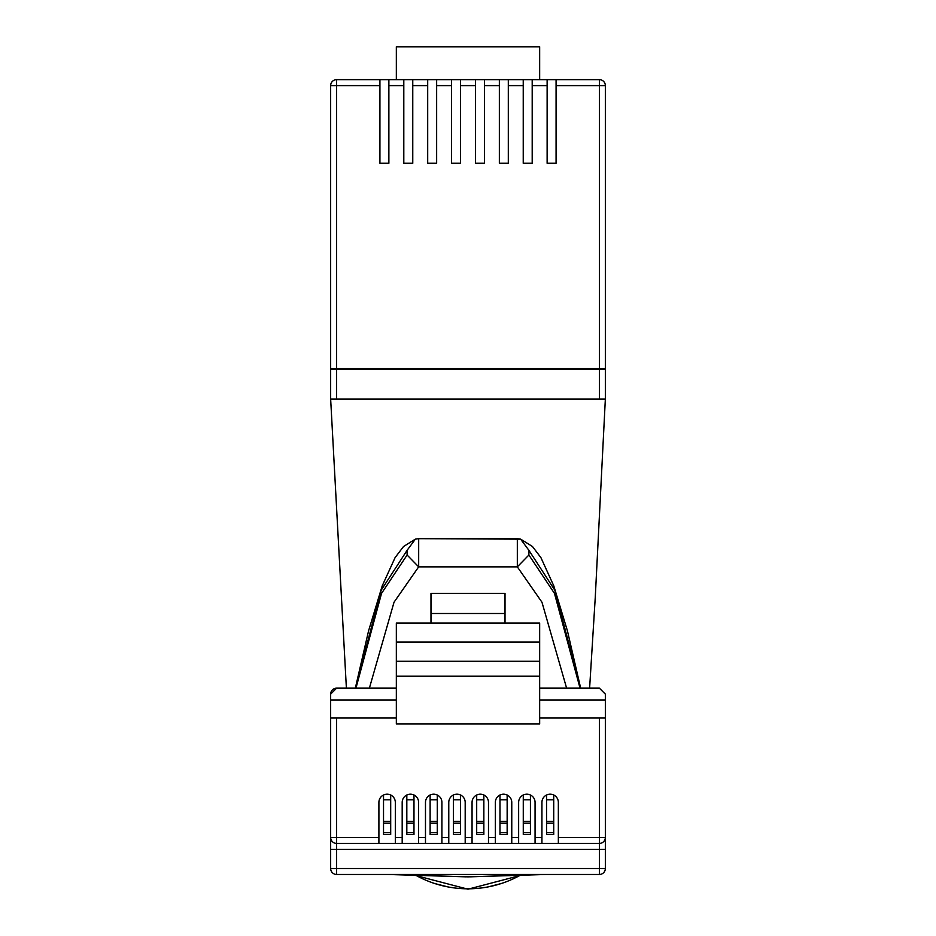 <?xml version="1.0" encoding="UTF-8"?>
<svg xmlns="http://www.w3.org/2000/svg" width="936" height="936" viewBox="0 0 936 936"><rect width="100%" height="100%" fill="white"/><g stroke="black" fill="none" stroke-linecap="round" stroke-linejoin="round"><path stroke-width="1.4" d="M599.379 79.642L599.379 85.621L605.346 85.621A5.967 5.967 0 0 0 599.379 79.642L379.922 79.642L379.922 85.621L336.621 85.621L336.621 369.264L599.379 369.264L599.379 85.621L556.078 85.621L556.078 163.25L547.127 163.25L547.127 85.621L532.198 85.621L532.198 163.25L523.236 163.25L523.236 85.621L508.306 85.621L508.306 163.25L499.356 163.25L499.356 85.621L484.427 85.621L484.427 163.25L475.465 163.25L475.465 85.621L460.535 85.621L460.535 163.25L451.573 163.25L451.573 85.621L436.644 85.621L436.644 163.25L427.693 163.25L427.693 85.621L412.764 85.621L412.764 163.25L403.802 163.25L403.802 85.621L388.873 85.621L388.873 163.25L379.922 163.25L379.922 85.621M336.621 369.264L330.654 369.264L330.654 85.621A5.967 5.967 0 0 1 336.621 79.642L379.922 79.642M388.873 79.642L388.873 85.621M403.802 79.642L403.802 85.621M412.764 79.642L412.764 85.621M427.693 79.642L427.693 85.621M436.644 79.642L436.644 85.621M451.573 79.642L451.573 85.621M460.535 79.642L460.535 85.621M475.465 79.642L475.465 85.621M556.078 79.642L556.078 85.621M547.127 79.642L547.127 85.621M532.198 79.642L532.198 85.621M523.236 79.642L523.236 85.621M508.306 79.642L508.306 85.621M499.356 79.642L499.356 85.621M484.427 79.642L484.427 85.621M605.346 85.621L605.346 369.264L599.379 369.264M396.337 79.642L396.337 46.8L539.663 46.8L539.663 79.642M513.092 878.881L520.287 875.23A107.488 107.488 0 0 1 415.841 875.3L422.908 878.881M447.911 886.907L435.111 883.642M330.654 399.122L330.654 368.667L605.346 368.667L605.346 399.122L330.654 399.122L346.39 688.159M500.889 883.642L488.089 886.907M566.619 688.159L541.967 602.234L517.327 566.853L418.673 566.853L394.033 602.222L369.381 688.159M580.589 688.159L554.755 590.09L528.91 550.333L528.899 555.025L517.327 566.853L517.327 538.68L418.685 538.668L520.615 539.148M418.673 538.68L415.373 539.148L418.685 538.668L418.673 566.853L407.101 555.025L407.09 550.333L381.245 590.09L355.411 688.159M355.961 688.159L381.525 593.412L407.101 555.025M528.899 555.025L554.475 593.412L580.039 688.159M355.341 688.159L368.573 630.852L382.204 585.901L395.074 557.645L403.498 546.554L415.373 539.136L407.09 550.333M528.91 550.333L520.627 539.148L517.315 538.668M396.337 718.017L336.621 718.017L336.621 837.451L330.654 837.451L330.654 849.385L336.621 849.385L336.621 868.503L599.379 868.503L599.379 849.385L336.621 849.385L336.621 843.418L378.904 843.418L336.621 843.418A5.967 5.967 0 0 1 330.654 837.451L330.654 868.503A5.967 5.967 0 0 0 336.621 874.47L336.621 868.503L330.654 868.503M605.346 718.017L605.346 837.451A5.967 5.967 0 0 1 599.379 843.418L558.347 843.418L599.379 843.418L599.379 849.385L605.346 849.385L605.346 837.451L599.379 837.451L599.379 718.017L605.346 718.017L605.346 700.093L539.663 700.093M545.84 874.47L468.047 876.856M388.264 874.47L468 876.856M553.726 799.824L546.554 799.824L546.554 821.328L553.726 821.328L553.726 795.003A8.213 8.213 0 0 1 558.347 802.398L558.347 843.418L395.32 843.418L395.32 802.398A8.213 8.213 0 0 0 390.698 795.003L390.698 821.328L383.526 821.328L383.526 834.456L390.698 834.456L390.698 832.677L383.526 832.677M390.698 799.824L383.526 799.824L383.526 795.003A8.213 8.213 0 0 0 378.904 802.398L378.904 843.418L402.188 843.418L402.188 802.398A8.213 8.213 0 0 1 406.821 795.003L406.821 834.456L413.981 834.456L413.981 832.677L406.821 832.677M546.554 799.824L546.554 795.003A8.213 8.213 0 0 0 541.932 802.398L541.932 843.418L535.064 843.418L535.064 802.398A8.213 8.213 0 0 0 530.431 795.003L530.431 799.824L523.271 799.824L523.271 795.003A8.213 8.213 0 0 0 518.638 802.398L518.638 843.418L511.77 843.418L511.77 802.398A8.213 8.213 0 0 0 507.148 795.003L507.148 799.824L499.976 799.824L499.976 795.003A8.213 8.213 0 0 0 495.355 802.398L495.355 843.418L488.487 843.418L488.487 802.398A8.213 8.213 0 0 0 483.853 795.003L483.853 799.824L476.693 799.824L476.693 795.003A8.213 8.213 0 0 0 472.06 802.398L472.06 843.418L465.192 843.418L465.192 802.398A8.213 8.213 0 0 0 460.57 795.003L460.57 799.824L453.398 799.824L453.398 795.003A8.213 8.213 0 0 0 448.777 802.398L448.777 843.418L441.909 843.418L441.909 802.398A8.213 8.213 0 0 0 437.276 795.003L437.276 799.824L430.115 799.824L430.115 795.003A8.213 8.213 0 0 0 425.482 802.398L425.482 843.418L418.614 843.418L418.614 802.398A8.213 8.213 0 0 0 413.981 795.003L413.981 821.328L406.821 821.328M605.346 849.385L605.346 868.503L599.379 868.503L599.379 874.47L336.621 874.47M396.337 661.284L396.337 623.06L539.663 623.06L539.663 723.984L396.337 723.984L396.337 661.284L539.663 661.284M430.981 623.06L430.981 613.49L505.019 613.49L505.019 593.342L430.981 593.342L430.981 613.49M505.019 623.06L505.019 613.49M395.32 802.398A8.213 8.213 0 0 0 387.118 794.184A8.213 8.213 0 0 0 378.904 802.398M418.614 802.398A8.213 8.213 0 0 0 410.401 794.184A8.213 8.213 0 0 0 402.188 802.398M441.909 802.398A8.213 8.213 0 0 0 433.696 794.184A8.213 8.213 0 0 0 425.482 802.398M465.192 802.398A8.213 8.213 0 0 0 456.979 794.184A8.213 8.213 0 0 0 448.777 802.398M488.487 802.398A8.213 8.213 0 0 0 480.273 794.184A8.213 8.213 0 0 0 472.06 802.398M511.77 802.398A8.213 8.213 0 0 0 503.556 794.184A8.213 8.213 0 0 0 495.355 802.398M535.064 802.398A8.213 8.213 0 0 0 526.851 794.184A8.213 8.213 0 0 0 518.638 802.398M558.347 802.398A8.213 8.213 0 0 0 550.146 794.184A8.213 8.213 0 0 0 541.932 802.398M539.663 718.017L599.379 718.017M539.663 688.159L599.379 688.159L605.346 694.126L605.346 700.093M396.337 700.093L330.654 700.093L330.654 694.126L336.621 688.159L396.337 688.159M330.654 700.093L330.654 718.017L336.621 718.017M330.654 718.017L330.654 849.385M599.379 874.47A5.967 5.967 0 0 0 605.346 868.503M336.621 688.159A5.967 5.967 0 0 0 330.654 694.126M330.654 837.451A5.967 5.967 0 0 0 336.621 843.418L336.621 837.451L378.904 837.451M396.337 642.108L539.663 642.108M553.726 821.328L553.726 834.456L546.554 834.456L546.554 821.328M523.271 799.824L523.271 834.456L530.431 834.456L530.431 832.677L523.271 832.677M530.431 799.824L530.431 821.328L523.271 821.328M530.431 821.328L530.431 832.677M499.976 799.824L499.976 834.456L507.148 834.456L507.148 832.677L499.976 832.677M507.148 799.824L507.148 821.328L499.976 821.328M507.148 821.328L507.148 832.677M476.693 799.824L476.693 834.456L483.853 834.456L483.853 832.677L476.693 832.677M483.853 799.824L483.853 821.328L476.693 821.328M483.853 821.328L483.853 832.677M453.398 799.824L453.398 834.456L460.57 834.456L460.57 832.677L453.398 832.677M460.57 799.824L460.57 821.328L453.398 821.328M460.57 821.328L460.57 832.677M430.115 799.824L430.115 834.456L437.276 834.456L437.276 832.677L430.115 832.677M437.276 799.824L437.276 821.328L430.115 821.328M437.276 821.328L437.276 832.677M413.981 799.824L406.821 799.824M413.981 821.328L413.981 832.677M383.526 799.824L383.526 821.328M390.698 821.328L390.698 832.677M330.654 85.621L336.621 85.621L336.621 79.642A5.967 5.967 0 0 0 330.654 85.621M520.287 875.23A107.488 107.488 0 0 1 468 888.802M336.621 368.667L336.621 399.122M599.379 368.667L599.379 399.122M395.32 837.451L402.188 837.451M418.614 837.451L425.482 837.451M441.909 837.451L448.777 837.451M465.192 837.451L472.06 837.451M488.487 837.451L495.355 837.451M511.77 837.451L518.638 837.451M535.064 837.451L541.932 837.451M558.347 837.451L599.379 837.451L599.379 843.418M539.663 676.213L396.337 676.213M553.726 823.107L546.554 823.107M553.726 832.677L546.554 832.677M530.431 823.107L523.271 823.107M507.148 823.107L499.976 823.107M483.853 823.107L476.693 823.107M460.57 823.107L453.398 823.107M437.276 823.107L430.115 823.107M413.981 823.107L406.821 823.107M390.698 823.107L383.526 823.107M521.364 875.195L468 889.2L414.753 875.265M589.61 688.159L595.261 597.449L605.346 399.122M580.659 688.159L567.427 630.852L553.796 585.901L540.926 557.645L532.502 546.554L520.627 539.136M470.001 876.833L546.168 874.47M387.609 874.47L465.66 876.833"/></g></svg>
